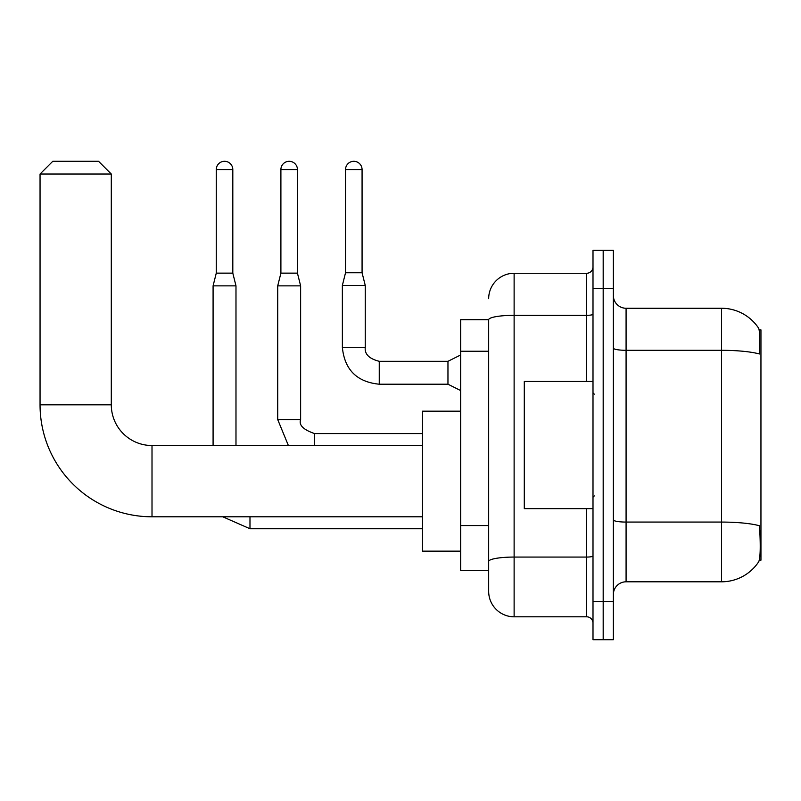 <?xml version="1.0" encoding="UTF-8"?>
<svg xmlns="http://www.w3.org/2000/svg" width="801" height="801" viewBox="0 0 801 801"><rect width="100%" height="100%" fill="white"/><g stroke="black" fill="none" stroke-linecap="round" stroke-linejoin="round"><path stroke-width="1.2" d="M759.298 560.179L760.95 560.179L760.95 329.882L759.148 329.882M488.67 319.709L460.685 319.709L460.685 570.352L488.67 570.352L488.67 591.348L488.67 319.709M626.082 581.806L721.511 581.806A44.536 44.536 0 0 0 758.737 561.711L758.737 561.711C760.269 558.117 760.62 547.854 759.789 530.913L759.458 525.766A44.536 7.73 180 0 0 721.511 522.072L721.511 308.255A44.536 44.536 0 0 1 758.487 327.979L758.487 327.979A44.536 44.536 0 0 0 721.511 308.255L626.082 308.255A12.726 12.726 0 0 1 613.356 295.529A12.726 12.726 0 0 0 626.082 308.255L626.082 581.806A12.726 12.726 0 0 0 613.356 594.532M603.183 601.531L603.183 639.699L613.356 639.699L613.356 601.531L603.183 601.531L603.183 639.699L593 639.699L593 601.531L603.183 601.531L603.183 288.54L603.183 601.531M593 601.531L593 250.363L603.183 250.363L603.183 288.54L603.183 250.363L613.356 250.363L613.356 601.531M613.356 348.105A12.726 2.213 0 0 0 626.082 350.307L721.511 350.307A44.536 7.73 180 0 1 759.368 353.972C759.979 339.314 759.728 330.733 758.637 328.21A44.536 44.536 0 0 0 721.511 308.255A44.536 44.536 0 0 1 758.637 328.21M488.67 298.713A25.442 25.442 0 0 1 514.122 273.271L514.122 616.8L586.642 616.8L586.642 508.645M514.122 273.271L586.642 273.271A6.358 6.358 0 0 0 593 266.903M488.67 577.351L488.67 565.907M593 623.158A6.358 6.358 0 0 0 586.642 616.8M514.122 616.8A25.442 25.442 0 0 1 488.67 591.348M593 381.416L524.295 381.416L524.295 508.645L593 508.645M422.507 516.795L152.01 516.795L152.01 445.536A40.711 40.711 0 0 1 111.299 404.825L111.299 174.027L40.05 174.027L52.776 161.301L98.573 161.301L111.299 174.027M422.507 445.536L152.01 445.536A40.711 40.711 0 0 1 111.299 404.825A40.711 40.711 0 0 0 152.01 445.536A40.711 40.711 0 0 1 111.299 404.825L40.05 404.825L40.05 174.027M152.01 516.795A111.96 111.96 0 0 1 40.05 404.825M460.685 411.183L422.507 411.183L422.507 551.148L460.685 551.148M232.811 273.141L216.27 273.141L216.27 169.572A8.27 8.27 0 0 1 224.54 161.301A8.27 8.27 0 0 1 232.811 169.572L232.811 273.141L235.985 285.867L235.985 445.536M213.086 445.536L213.086 285.867L235.985 285.867M297.441 273.141L280.901 273.141L280.901 169.572A8.27 8.27 0 0 1 289.171 161.301A8.27 8.27 0 0 1 297.441 169.572L297.441 273.141L300.625 285.867L300.625 419.584C298.653 425.081 303.319 429.747 314.623 433.581L314.623 445.536M300.625 419.584L277.717 419.584L277.717 285.867L300.625 285.867M362.072 272.761L345.531 272.761L345.531 169.572A8.27 8.27 0 0 1 353.802 161.301A8.27 8.27 0 0 1 362.072 169.572L362.072 272.761L365.256 285.486L365.256 347.314C364.485 354.102 369.151 358.768 379.253 361.311L379.253 361.331M460.685 390.578L447.959 384.21L447.959 361.311L460.685 354.953M447.959 384.21L379.253 384.21C356.866 381.997 344.57 369.702 342.357 347.314C344.57 369.702 356.866 381.997 379.253 384.21C356.866 381.997 344.57 369.702 342.357 347.314C344.57 369.702 356.866 381.997 379.253 384.21C356.866 381.997 344.57 369.702 342.357 347.314C344.57 369.702 356.866 381.997 379.253 384.21C356.866 381.997 344.57 369.702 342.357 347.314C344.57 369.702 356.866 381.997 379.253 384.21C356.866 381.997 344.57 369.702 342.357 347.314C344.57 369.702 356.866 381.997 379.253 384.21C356.866 381.997 344.57 369.702 342.357 347.314C344.57 369.702 356.866 381.997 379.253 384.21C356.866 381.997 344.57 369.702 342.357 347.314C344.57 369.702 356.866 381.997 379.253 384.21C356.866 381.997 344.57 369.702 342.357 347.314C344.57 369.702 356.866 381.997 379.253 384.21L379.253 361.311C369.151 358.768 364.485 354.102 365.256 347.314L342.377 347.314L342.357 285.486L365.256 285.486M488.67 351.249L460.685 351.249M488.67 525.556L460.685 525.556M721.511 581.806L721.511 522.072L626.082 522.072A12.726 2.213 0 0 1 613.356 519.869M613.356 288.54L593 288.54M593 555.964A6.358 1.101 0 0 1 586.642 557.065L514.122 557.065A25.442 4.416 180 0 0 488.67 561.481M488.67 319.739A25.442 4.416 180 0 1 514.122 315.324L586.642 315.324L586.642 273.271M586.642 381.416L586.642 315.324A6.358 1.101 0 0 0 593 314.222M422.507 528.75L249.982 528.75L222.788 516.795L249.982 528.75L222.788 516.795L249.982 528.75L222.788 516.795L249.982 528.75L222.788 516.795L249.982 528.75L249.982 516.795M216.27 169.572L232.811 169.572M280.901 169.572L297.441 169.572M345.531 169.572L362.072 169.572M594.272 394.142L593 392.87M594.272 495.929L593 497.201M216.27 273.141L213.086 285.867M277.717 419.584L288.39 445.536M422.507 433.581L314.623 433.581M280.901 273.141L277.717 285.867M365.256 347.314C364.485 354.102 369.151 358.768 379.253 361.311C369.151 358.768 364.485 354.102 365.256 347.314C364.485 354.102 369.151 358.768 379.253 361.311C369.151 358.768 364.485 354.102 365.256 347.314C364.485 354.102 369.151 358.768 379.253 361.311C369.151 358.768 364.485 354.102 365.256 347.314C364.485 354.102 369.151 358.768 379.253 361.311C369.151 358.768 364.485 354.102 365.256 347.314C364.485 354.102 369.151 358.768 379.253 361.311C369.151 358.768 364.485 354.102 365.256 347.314C364.485 354.102 369.151 358.768 379.253 361.311C369.151 358.768 364.485 354.102 365.256 347.314C364.485 354.102 369.151 358.768 379.253 361.311C369.151 358.768 364.485 354.102 365.256 347.314C364.485 354.102 369.151 358.768 379.253 361.311L447.959 361.311M342.357 347.314C344.57 369.702 356.866 381.997 379.253 384.21M345.531 272.761L342.357 285.486"/></g></svg>
